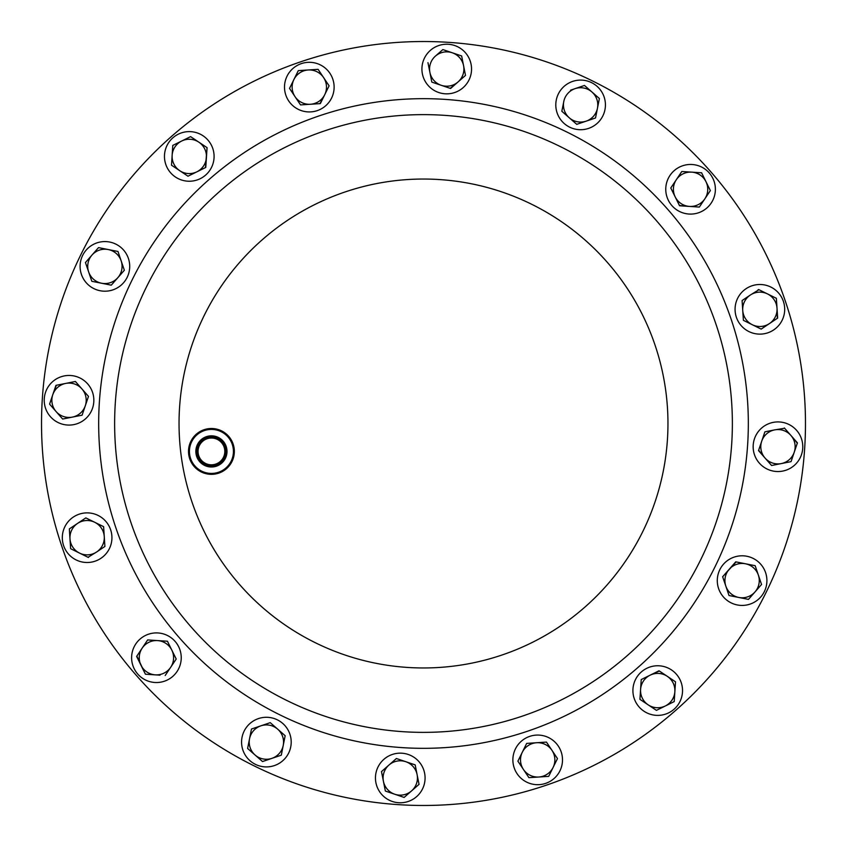 <?xml version="1.0" encoding="UTF-8"?>
<svg xmlns="http://www.w3.org/2000/svg" width="847" height="847" viewBox="0 0 847 847"><rect width="100%" height="100%" fill="white"/><g stroke="black" fill="none" stroke-linecap="round" stroke-linejoin="round"><path stroke-width="1.27" d="M198.759 455.718A13.383 13.383 0 0 0 215.731 464.092A13.383 13.383 0 0 0 224.106 447.121A13.383 13.383 0 0 0 207.123 438.746A13.383 13.383 0 0 0 198.759 455.718M197.203 456.247A15.024 15.024 0 0 0 216.26 465.649A15.024 15.024 0 0 0 225.651 446.591A15.024 15.024 0 0 0 206.594 437.19A15.024 15.024 0 0 0 197.203 456.247M197.87 456.025A14.314 14.314 0 0 0 216.027 464.982A14.314 14.314 0 0 0 224.984 446.814A14.314 14.314 0 0 0 206.827 437.857A14.314 14.314 0 0 0 197.87 456.025M196.673 456.427A15.585 15.585 0 0 0 216.44 466.178A15.585 15.585 0 0 0 226.181 446.411A15.585 15.585 0 0 0 206.414 436.66A15.585 15.585 0 0 0 196.673 456.427M232.258 444.347A22.001 22.001 0 0 0 204.36 430.583A22.001 22.001 0 0 0 190.596 458.492A22.001 22.001 0 0 0 218.505 472.255A22.001 22.001 0 0 0 232.258 444.347M189.728 458.788A22.922 22.922 0 0 1 204.063 429.715A22.922 22.922 0 0 1 233.126 444.05A22.922 22.922 0 0 1 218.791 473.124A22.922 22.922 0 0 1 189.728 458.788M154.8 682.481A24.817 24.817 0 0 0 181.184 659.347A24.817 24.817 0 0 0 158.05 632.963A24.817 24.817 0 0 0 131.666 656.097A24.817 24.817 0 0 0 154.8 682.481M692.2 164.519A24.817 24.817 0 0 0 665.816 187.653A24.817 24.817 0 0 0 688.95 214.037A24.817 24.817 0 0 0 715.334 190.903A24.817 24.817 0 0 0 692.2 164.519M559.941 770.855A24.817 24.817 0 0 0 548.655 737.621A24.817 24.817 0 0 0 515.431 748.907A24.817 24.817 0 0 0 526.707 782.13A24.817 24.817 0 0 0 559.941 770.855M287.059 76.145A24.817 24.817 0 0 0 298.345 109.379A24.817 24.817 0 0 0 331.569 98.093A24.817 24.817 0 0 0 320.293 64.87A24.817 24.817 0 0 0 287.059 76.145M274.364 765.593A24.817 24.817 0 0 0 289.886 734.116A24.817 24.817 0 0 0 258.409 718.605A24.817 24.817 0 0 0 242.888 750.071A24.817 24.817 0 0 0 274.364 765.593M572.636 81.407A24.817 24.817 0 0 0 557.114 112.884A24.817 24.817 0 0 0 588.591 128.395A24.817 24.817 0 0 0 604.112 96.929A24.817 24.817 0 0 0 572.636 81.407M416.629 796.625A24.817 24.817 0 0 0 418.926 761.612A24.817 24.817 0 0 0 383.903 759.314A24.817 24.817 0 0 0 381.616 794.327A24.817 24.817 0 0 0 416.629 796.625M796.625 430.371A24.817 24.817 0 0 0 761.612 428.074A24.817 24.817 0 0 0 759.314 463.097A24.817 24.817 0 0 0 794.327 465.384A24.817 24.817 0 0 0 796.625 430.371M50.375 416.629A24.817 24.817 0 0 0 85.388 418.926A24.817 24.817 0 0 0 87.686 383.903A24.817 24.817 0 0 0 52.673 381.616A24.817 24.817 0 0 0 50.375 416.629M430.371 50.375A24.817 24.817 0 0 0 428.074 85.388A24.817 24.817 0 0 0 463.097 87.686A24.817 24.817 0 0 0 465.384 52.673A24.817 24.817 0 0 0 430.371 50.375M765.593 572.636A24.817 24.817 0 0 0 734.116 557.114A24.817 24.817 0 0 0 718.605 588.591A24.817 24.817 0 0 0 750.071 604.112A24.817 24.817 0 0 0 765.593 572.636M81.407 274.364A24.817 24.817 0 0 0 112.884 289.886A24.817 24.817 0 0 0 128.395 258.409A24.817 24.817 0 0 0 96.929 242.888A24.817 24.817 0 0 0 81.407 274.364M76.145 559.941A24.817 24.817 0 0 0 109.379 548.655A24.817 24.817 0 0 0 98.093 515.431A24.817 24.817 0 0 0 64.87 526.707A24.817 24.817 0 0 0 76.145 559.941M770.855 287.059A24.817 24.817 0 0 0 737.621 298.345A24.817 24.817 0 0 0 748.907 331.569A24.817 24.817 0 0 0 782.13 320.293A24.817 24.817 0 0 0 770.855 287.059M682.481 692.2A24.817 24.817 0 0 0 659.347 665.816A24.817 24.817 0 0 0 632.963 688.95A24.817 24.817 0 0 0 656.097 715.334A24.817 24.817 0 0 0 682.481 692.2M164.519 154.8A24.817 24.817 0 0 0 187.653 181.184A24.817 24.817 0 0 0 214.037 158.05A24.817 24.817 0 0 0 190.903 131.666A24.817 24.817 0 0 0 164.519 154.8M131.02 522.79A308.88 308.88 0 0 1 324.21 131.02A308.88 308.88 0 0 1 715.98 324.21A308.88 308.88 0 0 1 522.79 715.98A308.88 308.88 0 0 1 131.02 522.79A308.88 308.88 0 0 1 324.21 131.02A308.88 308.88 0 0 1 715.98 324.21M61.799 546.283A381.965 381.965 0 0 1 300.717 61.799A381.965 381.965 0 0 1 785.201 300.717A381.965 381.965 0 0 1 546.283 785.201A381.965 381.965 0 0 1 61.799 546.283M206.414 157.542A17.173 17.173 0 0 1 179.744 170.702L187.981 176.208L205.768 167.441L207.07 147.653L198.823 142.148A17.173 17.173 0 0 1 206.414 157.542M181.681 141.025A17.173 17.173 0 0 1 198.823 142.148L190.575 136.632L172.788 145.409L172.142 155.297A17.173 17.173 0 0 1 181.681 141.025L172.788 145.409M196.875 171.825L187.981 176.208L171.496 165.197L172.142 155.297A17.173 17.173 0 0 0 179.744 170.702L171.496 165.197L171.835 160.051M207.07 147.653L205.419 167.611M190.575 136.632L198.823 142.148M172.142 155.297L172.767 145.8M640.586 689.458A17.173 17.173 0 0 1 667.256 676.298L659.019 670.792L641.232 679.559L639.93 699.347L648.177 704.852A17.173 17.173 0 0 1 640.586 689.458M665.318 705.975A17.173 17.173 0 0 1 648.177 704.852L656.425 710.368L674.212 701.591L674.858 691.703A17.173 17.173 0 0 1 665.318 705.975M675.483 682.195L674.858 691.703A17.173 17.173 0 0 0 667.256 676.298L675.504 681.803L667.256 676.298M639.961 698.955L641.232 679.559L645.859 677.282M674.212 701.591L656.425 710.368L639.93 699.347M650.125 675.175L659.347 671.004M752.284 324.719A17.173 17.173 0 0 1 750.336 295.031L742.088 300.547L743.391 320.335L761.178 329.102L769.415 323.596A17.173 17.173 0 0 1 752.284 324.719M777.017 308.192A17.173 17.173 0 0 1 769.415 323.596L777.662 318.091L777.017 308.192L776.371 298.303L767.477 293.909A17.173 17.173 0 0 1 777.017 308.192L777.334 318.303M757.927 289.97L758.584 289.526L767.477 293.909A17.173 17.173 0 0 0 750.336 295.031L758.933 289.706M760.818 328.932L743.391 320.335L742.745 310.436M769.415 323.596L761.178 329.102M776.371 298.303L776.699 303.438M767.477 293.909L776.011 298.123M742.141 301.331L742.088 300.547L746.376 297.678M94.716 522.281A17.173 17.173 0 0 1 96.664 551.969L104.912 546.453L103.609 526.665L85.822 517.898L77.585 523.404A17.173 17.173 0 0 1 94.716 522.281M69.983 538.808A17.173 17.173 0 0 1 77.585 523.404L69.338 528.909L69.983 538.808L70.629 548.697L79.523 553.091A17.173 17.173 0 0 1 69.983 538.808M88.416 557.474L79.523 553.091A17.173 17.173 0 0 0 96.664 551.969L88.067 557.294M86.182 518.068L103.609 526.665L104.255 536.564M79.523 553.091L70.629 548.697L69.338 528.909L85.822 517.898M104.562 541.117L104.912 546.453M121.163 260.865A17.173 17.173 0 0 1 101.555 283.226L111.275 285.164L124.35 270.257L117.977 251.474L108.257 249.547A17.173 17.173 0 0 1 121.163 260.865M91.995 255.063A17.173 17.173 0 0 1 108.257 249.547L98.527 247.61L85.452 262.517L88.639 271.908A17.173 17.173 0 0 1 91.995 255.063L85.452 262.517L88.639 271.908A17.173 17.173 0 0 0 101.555 283.226L91.825 281.299L88.639 271.908M108.257 249.547L117.977 251.474L119.639 256.355M122.699 265.376L124.35 270.257L117.818 277.71M111.793 284.571L111.275 285.164L91.825 281.299M725.837 586.135A17.173 17.173 0 0 1 745.445 563.774L735.725 561.836L722.65 576.743L729.023 595.526L738.743 597.453A17.173 17.173 0 0 1 725.837 586.135L729.023 595.526L748.473 599.39L755.005 591.937A17.173 17.173 0 0 1 738.743 597.453L748.473 599.39L761.548 584.483L758.361 575.092A17.173 17.173 0 0 1 755.005 591.937L761.548 584.483L755.175 565.701L745.445 563.774L755.175 565.701L758.361 575.092A17.173 17.173 0 0 0 745.445 563.774M724.301 581.624L722.65 576.743L736.107 561.91M458.058 81.947A17.173 17.173 0 0 1 429.895 72.376L431.822 82.106L450.604 88.48L465.511 75.404L463.574 65.685A17.173 17.173 0 0 1 458.058 81.947L450.233 88.353M452.256 52.768A17.173 17.173 0 0 1 463.574 65.685L461.647 55.955L442.865 49.581L435.411 56.114A17.173 17.173 0 0 1 452.256 52.768L461.647 55.955L463.574 65.685M442.568 49.846L435.411 56.114A17.173 17.173 0 0 0 429.895 72.376L427.957 62.657L429.895 72.376M465.352 74.631L465.511 75.404L461.636 78.803M436.893 83.821L431.822 82.106L430.816 77.045M81.947 388.942A17.173 17.173 0 0 1 72.376 417.105L82.106 415.178L88.48 396.396L75.404 381.489L65.685 383.426A17.173 17.173 0 0 1 81.947 388.942L75.404 381.489M62.657 419.043L72.376 417.105A17.173 17.173 0 0 1 56.114 411.589L62.657 419.043L49.581 404.135L52.768 394.744A17.173 17.173 0 0 1 65.685 383.426L55.955 385.353L49.581 404.135L56.114 411.589A17.173 17.173 0 0 1 52.768 394.744L56.347 385.279M83.821 410.107L82.106 415.178M765.053 458.058A17.173 17.173 0 0 1 774.624 429.895L764.894 431.822L758.52 450.604L771.596 465.511L781.315 463.574A17.173 17.173 0 0 1 765.053 458.058L758.647 450.233M794.232 452.256A17.173 17.173 0 0 1 781.315 463.574L791.045 461.647L797.419 442.865L790.886 435.411A17.173 17.173 0 0 1 794.232 452.256L791.045 461.647L781.315 463.574M784.343 427.957L790.886 435.411A17.173 17.173 0 0 0 774.624 429.895L784.608 428.254M794.02 438.99L797.292 443.235M763.179 436.893L764.894 431.822M388.942 765.053A17.173 17.173 0 0 1 417.105 774.624L415.178 764.894L396.396 758.52L381.489 771.596L383.426 781.315A17.173 17.173 0 0 1 388.942 765.053L381.489 771.596L381.648 772.369M394.744 794.232A17.173 17.173 0 0 1 383.426 781.315L385.353 791.045L404.135 797.419L411.589 790.886A17.173 17.173 0 0 1 394.744 794.232L404.135 797.419L411.589 790.886A17.173 17.173 0 0 0 417.105 774.624L419.043 784.343L411.589 790.886M392.521 761.919L396.396 758.52L405.787 761.707M386.105 791.299L385.353 791.045L383.426 781.315M414.427 764.64L415.178 764.894L417.105 774.624M418.894 783.57L419.043 784.343M586.135 121.163A17.173 17.173 0 0 1 563.774 101.555L561.836 111.275L576.743 124.35L595.526 117.977L597.453 108.257A17.173 17.173 0 0 1 586.135 121.163M591.937 91.995A17.173 17.173 0 0 1 597.453 108.257L599.39 98.527L584.483 85.452L575.092 88.639A17.173 17.173 0 0 1 591.937 91.995L599.39 98.527L597.453 108.257M570.582 90.174L575.092 88.639A17.173 17.173 0 0 0 563.774 101.555L561.836 111.275L565.86 114.811M595.145 118.104L576.743 124.35L569.29 117.818M595.674 117.204L595.526 117.977M575.092 88.639L584.483 85.452L588.358 88.85M260.865 725.837A17.173 17.173 0 0 1 283.226 745.445L285.164 735.725L270.257 722.65L251.474 729.023L249.547 738.743A17.173 17.173 0 0 1 260.865 725.837L270.257 722.65L285.164 735.725L283.226 745.445A17.173 17.173 0 0 1 255.063 755.005A17.173 17.173 0 0 1 249.547 738.743L247.61 748.473L262.517 761.548L281.299 755.175L283.226 745.445M249.547 738.743L251.474 729.023L256.355 727.361M282.337 749.923L281.299 755.175L262.517 761.548L247.61 748.473M324.719 94.716A17.173 17.173 0 0 1 295.031 96.664L300.547 104.912L320.335 103.609L329.102 85.822L323.596 77.585A17.173 17.173 0 0 1 324.719 94.716L319.933 103.641M308.192 69.983A17.173 17.173 0 0 1 323.596 77.585L318.091 69.338L308.192 69.983L298.303 70.629L293.909 79.523A17.173 17.173 0 0 1 308.192 69.983M289.526 88.416L293.909 79.523A17.173 17.173 0 0 0 295.031 96.664L289.526 88.416L295.031 96.664M298.303 70.629L318.091 69.338L329.102 85.822M522.281 752.284A17.173 17.173 0 0 1 551.969 750.336L546.453 742.088L526.665 743.391L517.898 761.178L523.404 769.415A17.173 17.173 0 0 1 522.281 752.284L526.665 743.391M538.808 777.017A17.173 17.173 0 0 1 523.404 769.415L528.909 777.662L538.808 777.017L548.697 776.371L553.091 767.477A17.173 17.173 0 0 1 538.808 777.017L548.697 776.371M557.03 757.927L557.474 758.584L553.091 767.477A17.173 17.173 0 0 0 551.969 750.336L557.474 758.584L555.187 763.2M517.898 761.178L520.174 756.551M529.703 777.61L528.909 777.662L523.404 769.415M553.091 767.477L548.877 776.011M546.453 742.088L549.322 746.376M689.458 206.414A17.173 17.173 0 0 1 676.298 179.744L670.792 187.981L679.559 205.768L699.347 207.07L704.852 198.823A17.173 17.173 0 0 1 689.458 206.414M705.975 181.681A17.173 17.173 0 0 1 704.852 198.823L710.368 190.575L701.591 172.788L691.703 172.142A17.173 17.173 0 0 1 705.975 181.681M678.828 175.943L681.803 171.496L691.703 172.142A17.173 17.173 0 0 0 676.298 179.744L681.803 171.496L686.949 171.835M691.703 172.142L701.591 172.788L710.368 190.575L699.347 207.07L694.201 206.732M684.704 206.107L679.389 205.419M675.175 196.875L670.792 187.981L673.651 183.693M157.542 640.586A17.173 17.173 0 0 1 170.702 667.256L176.208 659.019L167.441 641.232L147.653 639.93L142.148 648.177A17.173 17.173 0 0 1 157.542 640.586L147.653 639.93L136.632 656.425L141.025 665.318A17.173 17.173 0 0 1 142.148 648.177M160.051 675.165L155.297 674.858A17.173 17.173 0 0 1 141.025 665.318L145.409 674.212L155.297 674.858A17.173 17.173 0 0 0 170.702 667.256L165.197 675.504L170.702 667.256M155.297 674.858L145.409 674.212L136.854 656.097M175.858 658.31L176.208 659.019L173.349 663.307M167.441 641.232L171.825 650.125M731.088 319.086A324.825 324.825 0 0 1 527.914 731.088A324.825 324.825 0 0 1 115.912 527.914A324.825 324.825 0 0 1 319.086 115.912A324.825 324.825 0 0 1 731.088 319.086M192.015 502.08A244.455 244.455 0 0 1 344.92 192.015A244.455 244.455 0 0 1 654.985 344.92A244.455 244.455 0 0 1 502.08 654.985A244.455 244.455 0 0 1 192.015 502.08"/></g></svg>
